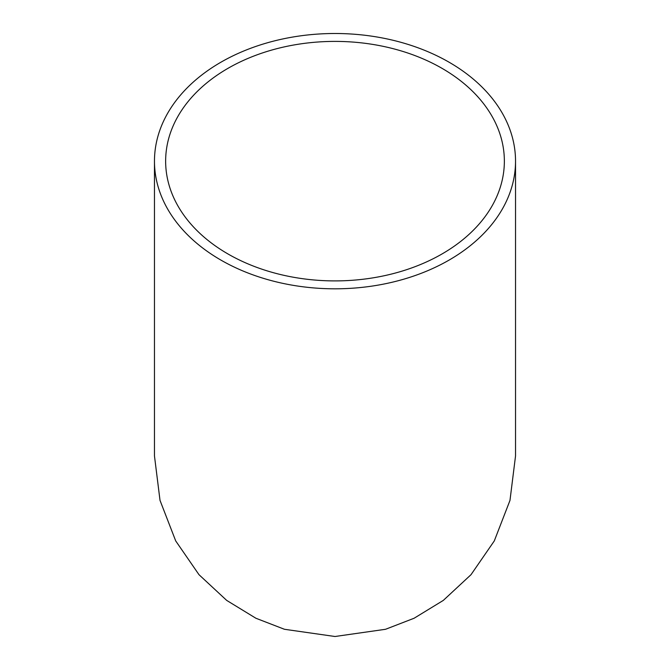 <?xml version="1.0" encoding="UTF-8"?>
<svg xmlns="http://www.w3.org/2000/svg" width="670" height="670" viewBox="0 0 670 670"><rect width="100%" height="100%" fill="white"/><g stroke="black" fill="none" stroke-linecap="round" stroke-linejoin="round"><path stroke-width="1" d="M335 288.812A180.531 127.652 180 0 1 154.469 161.152A180.531 127.652 180 0 1 335 33.5A180.531 127.652 180 0 1 515.531 161.152A180.531 127.652 180 0 1 335 288.812M335 280.906A169.359 119.754 180 0 1 165.641 161.152A169.359 119.754 180 0 1 335 41.398A169.359 119.754 180 0 1 504.359 161.152A169.359 119.754 180 0 1 335 280.906M154.469 161.152L154.469 455.969L160.021 500.406L175.708 540.924L198.982 574.676L226.678 600.395L255.89 618.243L284.449 629.281L335 636.5L385.552 629.281L414.11 618.243L443.322 600.395L471.018 574.676L494.293 540.924L509.979 500.406L515.531 455.969L515.531 161.152"/></g></svg>
